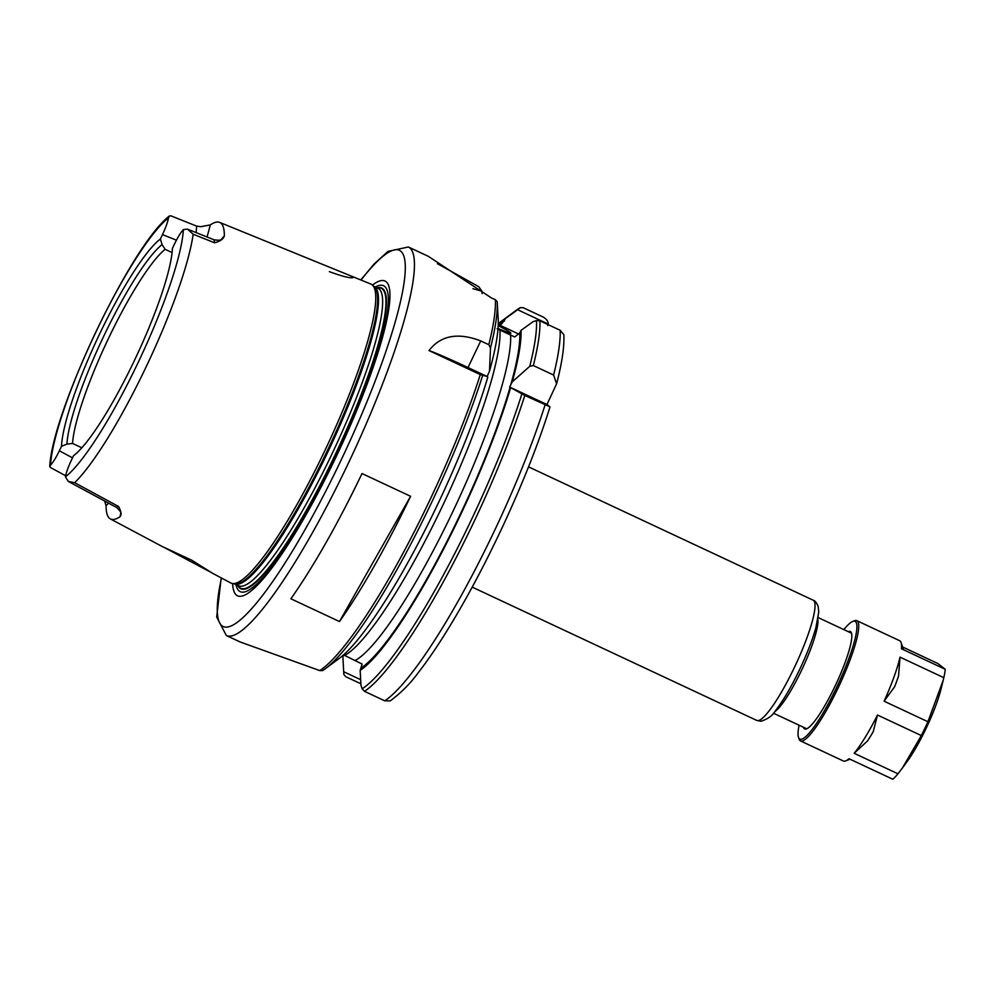 <?xml version="1.0" encoding="UTF-8"?>
<svg xmlns="http://www.w3.org/2000/svg" width="995" height="995" viewBox="0 0 995 995"><rect width="100%" height="100%" fill="white"/><g stroke="black" fill="none" stroke-linecap="round" stroke-linejoin="round"><path stroke-width="1.49" d="M164.573 547.66L211.835 572.809M120.843 512.686L120.084 516.691A158.13 27.586 115.1 0 1 110.37 518.917A158.13 27.586 115.1 0 1 109.649 518.445A158.13 27.586 115.1 0 1 106.092 505.783L108.505 503.122M104.624 501.032L106.092 505.783M120.084 516.703C121.688 514.689 121.166 511.281 118.542 506.48L74.675 482.699L68.307 481.456L65.434 476.841C66.192 472.6 68.182 467.053 71.404 460.175L73.53 455.722A122.596 21.38 115.1 0 0 134.225 360.874A122.596 21.38 115.1 0 0 172.396 248.439L174.523 243.986C177.819 237.183 180.779 232.37 183.378 229.571L187.533 229.124L193.167 234.248L214.609 242.792C220.256 241.287 223.502 238.974 224.348 235.84A156.762 27.35 115.1 0 0 219.671 222.395A156.762 27.35 115.1 0 0 210.331 224.895L200.667 226.723L196.624 226.089L196.152 232.619M211.898 572.846L191.699 560.185L162.434 546.616M219.671 222.395L370.837 284.048A165.058 28.793 115.1 0 1 372.055 284.757A165.058 28.793 115.1 0 1 372.229 284.893A165.058 28.793 115.1 0 1 327.119 445.835A165.058 28.793 115.1 0 1 232.345 583.505A165.058 28.793 115.1 0 1 230.803 582.983L212.233 573.108M329.333 271.635C342.292 276.386 350.19 278.376 353.026 277.605L350.737 275.851L299.769 255.106M224.335 235.865L220.94 239.807M213.987 239.758L214.609 242.792M207.072 236.997L210.318 224.907M118.542 506.48L116.365 507.363M72.511 457.862L59.377 450.772C56.081 457.588 53.121 462.389 50.521 465.187L49.75 466.58L50.583 467.6M171.177 215.927L169.399 215.952L168.466 217.917C167.707 222.159 165.717 227.706 162.483 234.596L176.438 240.181M59.377 450.772L61.503 446.32A122.596 21.38 115.1 0 1 99.674 333.885A122.596 21.38 115.1 0 1 160.369 239.036L162.483 234.596M61.503 446.32L66.926 444.118L72.535 443.434L81.826 447.787M66.926 444.118A118.567 20.684 115.1 0 1 103.828 336.012A118.567 20.684 115.1 0 1 162.098 244.596L160.369 239.036M72.535 443.434A115.781 20.198 115.1 0 1 108.53 338.337A115.781 20.198 115.1 0 1 165.12 249.322L162.098 244.596M172.073 252.581L165.12 249.322M549.874 406.793L524.8 395.45L509.627 387.03L512.276 381.831L529.763 366.322L533.345 365.563L553.593 375.053L556.603 383.796L546.964 404.53L549.986 406.943C538.506 443.621 522.611 483.732 502.326 527.288C483.956 566.416 465.25 601.353 446.17 632.086C436.332 647.894 427.066 661.376 418.373 672.52C410.537 683.341 401.172 692.781 390.276 700.866L384.729 700.816L364.481 691.326L362.155 688.789L360.961 685.232L360.165 670.381L362.118 664.075L343.549 654.897M509.627 387.03L546.964 404.53M510.597 387.751A196.811 34.328 115.1 0 1 360.165 670.381M556.615 383.796C562.026 362.926 564.439 346.558 563.829 334.681L560.16 330.278L539.912 320.8L536.492 320.539L532.984 321.733L521.007 330.39A196.811 34.328 115.1 0 1 512.276 381.831M521.007 330.39L519.8 332.939L514.713 336.969L497.114 328.723M548.257 324.084C548.195 321.36 546.553 319.047 543.32 317.131L523.084 307.642L520.136 307.753L517.636 309.731L548.257 324.084L547.735 325.601M520.397 307.579L520.136 307.753A212.831 37.126 115.1 0 0 515.845 310.552L520.397 307.579M360.663 679.684L343.685 671.737L343.884 674.523L345.75 676.687L360.874 683.776M343.685 671.737L342.889 656.887L343.785 655.008M487.14 376.508L480.274 374.593L428.994 350.563A54.489 2.139 -154.5 0 1 468.011 367.541L487.14 376.508L489.503 371.16L490.498 347.927L488.819 344.705L480.722 340.912L468.011 367.541M428.994 350.563C440.71 335.414 457.949 332.206 480.722 340.912M322.579 670.593L325.34 668.69A212.831 37.126 115.1 0 1 322.579 670.593L319.793 670.593L240.243 642.011L226.35 635.531A214.534 37.424 115.1 0 0 347.578 464.876A214.534 37.424 115.1 0 0 409.642 247.78A214.534 37.424 115.1 0 0 408.36 246.984L428.335 256.337L491.729 298.139L495.373 299.682L497.201 301.684A212.831 37.126 115.1 0 1 497.201 301.821A212.831 37.126 115.1 0 1 490.498 347.927M487.811 377.08A196.811 34.328 115.1 0 1 339.283 658.379L325.34 668.69A212.831 37.126 115.1 0 0 482.6 375.575M497.201 301.684L498.234 319.718A196.811 34.328 115.1 0 1 489.503 371.16M472.936 288.649L481.928 291.236L478.744 286.684L437.414 263.687M290.876 598.779A214.534 37.424 -64.9 0 0 362.018 473.545L410.599 496.294A214.534 37.424 115.1 0 1 339.457 621.539L290.876 598.779M481.928 291.236L482.065 293.575M410.599 496.294L339.457 621.539M342.889 656.887A196.811 34.328 115.1 0 1 342.902 655.456M498.284 323.785A196.811 34.328 115.1 0 1 501.903 320.863A196.811 34.328 115.1 0 1 505.659 318.4L517.636 309.731M498.259 324.594L501.53 324.121L505.659 318.4M499.353 324.967L519.029 334.183M498.221 325.601A47.673 1.878 -154.5 0 1 510.373 332.541A47.673 1.878 -154.5 0 1 510.895 333.151A47.673 1.878 -154.5 0 1 498.047 328.474M377.341 287.953A165.618 28.892 115.1 0 1 381.01 288.189A165.618 28.892 115.1 0 1 382.229 288.911A165.618 28.892 115.1 0 1 334.32 456.506A165.618 28.892 115.1 0 1 240.504 588.144A165.618 28.892 115.1 0 1 239.745 587.647A165.618 28.892 115.1 0 1 237.967 585.483M381.16 288.251A165.643 28.892 115.1 0 1 381.309 288.314A165.643 28.892 115.1 0 1 382.54 289.023A165.643 28.892 115.1 0 1 335.725 454.329A165.643 28.892 115.1 0 1 240.79 588.294A165.643 28.892 115.1 0 1 240.641 588.219M377.155 287.866A166.041 28.967 115.1 0 1 382.702 288.662A166.041 28.967 115.1 0 1 334.681 456.693A166.041 28.967 115.1 0 1 237.78 585.396M372.466 285.092A173.814 30.323 115.1 0 1 386.048 281.66A173.814 30.323 115.1 0 1 335.775 457.551A173.814 30.323 115.1 0 1 236.511 595.172A173.814 30.323 115.1 0 1 232.643 583.555M877.503 715.032A66.404 11.579 115.1 0 1 854.158 753.277L867.528 740.964A61.292 10.696 -64.9 0 0 873.249 731.599L877.503 715.032L921.308 735.554L902.428 767.966L897.975 773.799A66.404 11.579 115.1 0 1 892.801 779.247L848.996 758.725A66.404 11.579 115.1 0 1 845.638 760.901A66.404 11.579 115.1 0 1 843.337 760.988L800.527 740.927A66.404 11.579 115.1 0 1 800.129 740.69A66.404 11.579 115.1 0 1 799.109 739.111L798.5 737.345A65.036 11.343 115.1 0 1 799.084 725.218M894.654 686.699L884.095 701.201A66.404 11.579 115.1 0 0 900.015 657.148L898.56 675.916A61.292 10.696 -64.9 0 1 894.654 686.699M903.186 648.728L901.445 648.777A66.404 11.579 115.1 0 0 901.084 642.546A66.404 11.579 115.1 0 0 899.679 640.718L856.857 620.669A66.404 11.579 115.1 0 1 857.255 620.905A66.404 11.579 115.1 0 1 838.611 686.911A66.404 11.579 115.1 0 1 800.527 740.927M897.975 773.799L854.158 753.277M900.015 657.148L943.82 677.67L943.173 680.369L927.912 721.723L884.095 701.201M927.912 721.723A66.404 11.579 115.1 0 1 921.308 735.554M902.627 647.011L937.825 663.503L945.25 669.299A66.404 11.579 115.1 0 1 943.82 677.67M945.25 669.299L901.445 648.777M843.859 629.611A65.036 11.343 115.1 0 1 852.814 621.402L854.556 620.743A66.404 11.579 115.1 0 1 856.857 620.669M848.225 631.663A53.805 9.39 115.1 0 1 850.302 631.502A53.805 9.39 115.1 0 1 850.625 631.701A53.805 9.39 115.1 0 1 835.514 685.182A53.805 9.39 115.1 0 1 804.656 728.949A53.805 9.39 115.1 0 1 804.333 728.75A53.805 9.39 115.1 0 1 803.438 727.258M852.814 621.402A65.036 11.343 115.1 0 1 855.451 621.564A65.036 11.343 115.1 0 1 836.646 687.383A65.036 11.343 115.1 0 1 799.495 738.887A65.036 11.343 115.1 0 1 798.5 737.345M193.167 234.248A155.108 27.052 115.1 0 1 145.73 367.702A155.108 27.052 115.1 0 1 74.675 482.699M183.378 229.571A146.949 25.634 115.1 0 1 137.646 363.561A146.949 25.634 115.1 0 1 65.434 476.841M50.521 465.187A146.949 25.634 115.1 0 1 96.241 331.198A146.949 25.634 115.1 0 1 168.466 217.917M817.865 619.412A52.785 9.204 115.1 0 1 801.51 670.394A52.785 9.204 115.1 0 1 774.595 711.761M794.321 667.62A66.404 11.579 115.1 0 1 756.797 720.442L760.976 721.263C768.115 718.937 773.015 715.318 775.69 710.418C783.314 700.542 791.249 686.998 799.507 669.809C806.883 654.262 812.33 640.258 815.863 627.795L818.736 612.149L818.226 606.639C816.696 602.796 814.992 600.644 813.139 600.184A66.404 11.579 115.1 0 1 813.537 600.42A66.404 11.579 115.1 0 1 794.321 667.62M510.062 387.329A194.1 33.855 115.1 0 1 361.384 667.807M519.8 332.939A194.1 33.855 115.1 0 1 510.659 385.239M521.865 393.97A212.831 37.126 115.1 0 1 362.155 688.789M536.492 320.539A212.831 37.126 115.1 0 1 529.763 366.322M524.8 395.45A214.534 37.424 115.1 0 1 364.481 691.326M539.912 320.8A214.534 37.424 115.1 0 1 533.345 365.563M545.049 404.94A214.534 37.424 115.1 0 1 384.729 700.816M560.16 330.278A214.534 37.424 115.1 0 1 553.593 375.053M499.975 329.867A187.296 32.673 115.1 0 1 441.668 507.748A187.296 32.673 115.1 0 1 344.693 655.419M480.274 374.593A214.534 37.424 115.1 0 1 319.781 670.58M495.373 299.682A214.534 37.424 115.1 0 1 488.819 344.705M498.918 324.83A194.1 33.855 115.1 0 1 504.44 320.937M510.597 334.842A187.296 32.673 115.1 0 1 452.29 512.736A187.296 32.673 115.1 0 1 355.315 660.394M373.933 286.349A164.411 28.681 115.1 0 1 374.108 286.485A164.411 28.681 115.1 0 1 326.372 452.737A164.411 28.681 115.1 0 1 234.77 583.928L232.345 583.505M234.596 583.903L238.601 585.769A164.275 28.656 115.1 0 0 331.435 455.101A164.275 28.656 115.1 0 0 378.958 288.849A164.275 28.656 115.1 0 0 377.976 288.251L373.971 286.373A164.275 28.656 115.1 0 1 374.816 286.921A164.275 28.656 115.1 0 1 327.293 453.16A164.275 28.656 115.1 0 1 234.609 583.903M375.364 287.02A168.926 29.464 115.1 0 1 384.567 286.349A168.926 29.464 115.1 0 1 335.688 457.302A168.926 29.464 115.1 0 1 239.223 591.055A168.926 29.464 115.1 0 1 235.989 584.55M361.036 280.043A207.719 36.23 115.1 0 1 400.637 251.076A207.719 36.23 115.1 0 1 340.551 461.282A207.719 36.23 115.1 0 1 245.33 615.345A207.719 36.23 115.1 0 1 221.462 578.02M943.173 680.369L941.046 688.975A53.643 9.353 115.1 0 1 925.922 728.713A53.643 9.353 115.1 0 1 906.893 761.884L902.428 767.966M110.37 518.917L162.62 546.715M221.462 239.82L222.109 239.148C221.288 240.268 218.651 240.492 214.186 239.807M116.527 507.487C119.972 510.646 121.49 512.823 121.091 514.017L121.104 513.793M68.319 481.418L116.539 507.462M50.272 467.439L65.645 475.734M49.75 466.58C52.026 412.49 130.42 245.939 169.399 215.952M187.52 229.161L214.161 239.832M170.817 215.791L196.6 226.114M773.401 713.179L806.734 728.8M818.176 617.584L851.521 633.206M472.202 587.125L756.797 720.442M528.544 466.866L813.139 600.184M501.903 320.863L515.845 310.552M374.108 286.485L372.229 284.893M408.36 246.984L388.013 251.374L374.207 263.911L360.787 279.943M221.213 577.884L216.686 617.037L226.35 635.531M850.066 759.222L845.638 760.901M903.261 648.839L901.084 642.546M941.046 688.975C938.111 700.405 933.086 713.639 925.959 728.701C919.467 742.233 913.111 753.29 906.893 761.884"/></g></svg>
